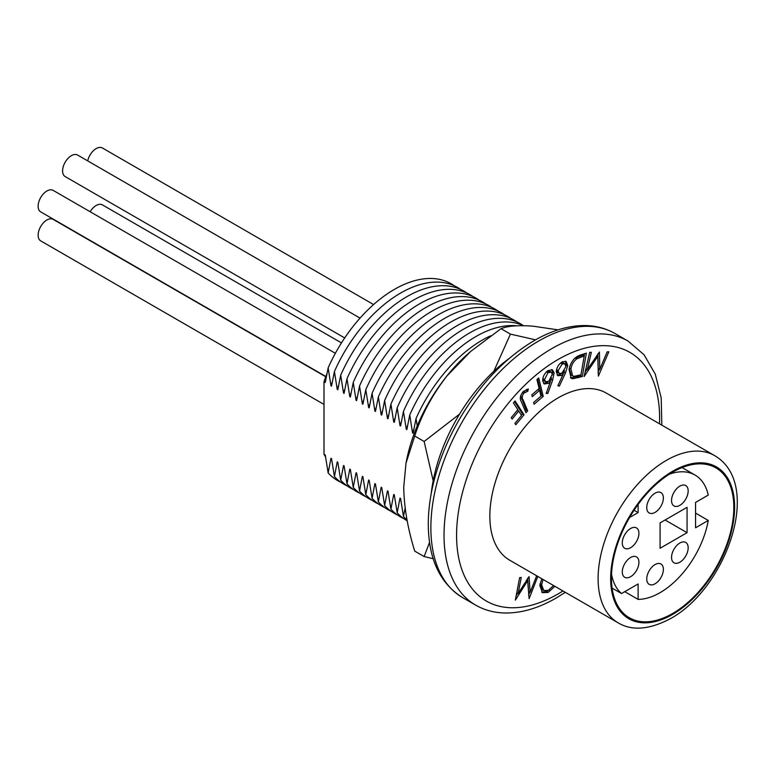 <?xml version="1.0" encoding="UTF-8"?>
<svg xmlns="http://www.w3.org/2000/svg" width="776" height="776" viewBox="0 0 776 776"><rect width="100%" height="100%" fill="white"/><g stroke="black" fill="none" stroke-linecap="round" stroke-linejoin="round"><path stroke-width="1.16" d="M672.637 613.496A86.543 49.965 120 0 0 729.168 537.235A86.543 49.965 120 0 0 715.908 467.889A86.543 49.965 120 0 0 672.637 472.177A86.543 49.965 120 0 0 616.105 548.428A86.543 49.965 120 0 0 629.365 617.774A86.543 49.965 120 0 0 672.637 613.496M618.094 622.798L509.832 560.291A96.525 55.727 -60 0 1 495.04 482.953A96.525 55.727 -60 0 1 558.099 397.894A96.525 55.727 -60 0 1 606.357 393.112L714.618 455.619A96.525 55.727 -60 0 0 666.361 460.391A96.525 55.727 -60 0 0 603.301 545.45A96.525 55.727 -60 0 0 618.094 622.798C631.984 631.16 649.551 629.714 670.794 618.462C726.443 587.82 763.38 484.011 714.618 455.619M332.244 382.073A103.625 59.83 120 0 0 330.954 385.788L328.151 367.873L325.251 382.49L323.999 381.763A103.625 59.83 -60 0 1 326.871 373.799M454.222 285.743A113.606 65.591 120 0 0 394.363 289.409A113.606 65.591 120 0 0 328.151 367.873M325.522 456.87A103.625 59.83 -60 0 1 323.999 454.241L325.251 454.969L328.151 472.933A113.606 65.591 120 0 0 340.78 482.226M338.52 385.701A103.625 59.83 120 0 0 337.23 389.406L334.427 371.5L331.527 386.118L330.954 385.788M460.498 289.37A113.606 65.591 120 0 0 400.639 293.037A113.606 65.591 120 0 0 334.427 371.5M328.151 472.933L330.954 458.257L331.527 458.587L334.427 476.551A113.606 65.591 120 0 0 347.066 485.854M344.796 389.319A103.625 59.83 120 0 0 343.516 393.034L340.703 375.118L337.803 389.736L337.23 389.406M466.774 292.988A113.606 65.591 120 0 0 406.915 296.655A113.606 65.591 120 0 0 340.703 375.118M334.427 476.551L337.23 461.885L337.803 462.215L340.703 480.179A113.606 65.591 120 0 0 353.342 489.472M351.072 392.947A103.625 59.83 120 0 0 349.792 396.652L346.979 378.746L344.078 393.364L343.516 393.034M473.05 296.616A113.606 65.591 120 0 0 413.191 300.283A113.606 65.591 120 0 0 346.979 378.746M340.703 480.179L343.516 465.503L344.078 465.833L346.979 483.797A113.606 65.591 120 0 0 359.618 493.1M357.348 396.565A103.625 59.83 120 0 0 356.068 400.28L353.255 382.364L350.354 396.982L349.792 396.652M479.325 300.244A113.606 65.591 120 0 0 419.467 303.901A113.606 65.591 120 0 0 353.255 382.364M346.979 483.797L349.792 469.131L350.354 469.461L353.255 487.425A113.606 65.591 120 0 0 365.894 496.718M363.624 400.193A103.625 59.83 120 0 0 362.344 403.898L359.53 385.992L356.63 400.61L356.068 400.28M485.601 303.862A113.606 65.591 120 0 0 425.743 307.529A113.606 65.591 120 0 0 359.53 385.992M353.255 487.425L356.068 472.759L356.63 473.088L359.53 491.053A113.606 65.591 120 0 0 372.17 500.345M369.9 403.821A103.625 59.83 120 0 0 368.619 407.526L365.806 389.61L362.906 404.228L362.344 403.898M491.877 307.49A113.606 65.591 120 0 0 432.019 311.147A113.606 65.591 120 0 0 365.806 389.61M359.53 491.053L362.344 476.377L362.906 476.706L365.806 494.671A113.606 65.591 120 0 0 378.445 503.963M376.176 407.439A103.625 59.83 120 0 0 374.895 411.144L372.082 393.238L369.182 407.856L368.619 407.526M498.153 311.108A113.606 65.591 120 0 0 438.295 314.775A113.606 65.591 120 0 0 372.082 393.238M365.806 494.671L368.619 480.005L369.182 480.334L372.082 498.299A113.606 65.591 120 0 0 384.721 507.591M382.452 411.067A103.625 59.83 120 0 0 381.171 414.772L378.358 396.856L375.458 411.474L374.895 411.144M504.429 314.736A113.606 65.591 120 0 0 444.57 318.402A113.606 65.591 120 0 0 378.358 396.856M372.082 498.299L374.895 483.623L375.458 483.952L378.358 501.917A113.606 65.591 120 0 0 390.997 511.209M388.727 414.685A103.625 59.83 120 0 0 387.447 418.4L384.634 400.484L381.743 415.102L381.171 414.772M510.705 318.354A113.606 65.591 120 0 0 450.846 322.021A113.606 65.591 120 0 0 384.634 400.484M378.358 501.917L381.171 487.25L381.743 487.58L384.634 505.545A113.606 65.591 120 0 0 397.273 514.837M395.003 418.312A103.625 59.83 120 0 0 393.723 422.018L390.91 404.112L388.019 418.73L387.447 418.4M516.981 321.982A113.606 65.591 120 0 0 457.132 325.648A113.606 65.591 120 0 0 390.91 404.112M384.634 505.545L387.447 490.868L388.019 491.198L390.91 509.163A113.606 65.591 120 0 0 403.549 518.465M401.279 421.931A103.625 59.83 120 0 0 399.999 425.646L397.186 407.73L394.295 422.348L393.723 422.018M523.257 325.6A113.606 65.591 120 0 0 463.408 329.267A113.606 65.591 120 0 0 397.186 407.73M390.91 509.163L393.723 494.496L394.295 494.826L397.186 512.79A113.606 65.591 120 0 0 407.206 520.764M407.555 425.558A103.625 59.83 120 0 0 406.275 429.264L403.462 411.358L400.571 425.975L399.999 425.646M523.383 325.658A113.606 65.591 120 0 0 469.684 332.894A113.606 65.591 120 0 0 403.462 411.358M397.186 512.79L399.999 498.114L400.571 498.444L403.462 516.409A113.606 65.591 120 0 0 407.041 519.901M413.831 429.186A103.625 59.83 120 0 0 412.551 432.892L409.738 414.976L406.847 429.594L406.275 429.264M516.564 325.794A113.606 65.591 120 0 0 475.96 336.512A113.606 65.591 120 0 0 409.738 414.976M490.587 335.824A113.606 65.591 120 0 0 482.235 340.14A113.606 65.591 120 0 0 416.014 418.603L413.123 433.221L412.551 432.892M417.245 425.898L416.014 418.603M567.78 365.574L565.403 373.14L559.341 386.128L557.847 385.75L563.25 374.051L561.329 375.458L557.876 375.71L556.247 371.675C556.731 367.3 558.768 364.012 562.367 361.781L566.131 361.49L567.78 365.574L566.208 364.671L565.956 366.524M599.741 369.376L607.181 351.838L608.82 351.79L598.374 376.127L597.782 356.446L584.076 376.573L589.673 352.391L591.351 352.343L587.267 369.628L599.441 352.081L599.741 369.376L598.17 368.464L597.918 353.74M554.869 586.297L548.166 592.428L542.453 592.68L539.815 585.482L541.784 578.741M537.787 576.432L529.125 598.626L527.651 580.72L515.342 600.12L519.639 577.625L521.259 577.451L518.106 593.553L529.057 576.607L530.134 592.369L536.662 575.782M569.05 369.425C570.787 361.703 574.628 356.892 580.574 354.981L586.375 353.138L582.301 376.505L572.746 378.756L571.165 378.232L569.05 369.425M554.132 372.936L552.58 380.318L547.827 393.432L546.197 393.413L550.417 381.608L548.554 383.305L544.286 383.994L542.705 380.938C542.657 376.855 544.393 373.421 547.914 370.637L552.454 369.803L554.132 372.936L552.56 372.024L552.347 374.963M536.924 379.503L538.728 377.951L543.229 396.371L534.111 404.248L533.665 402.434L540.979 396.109L539.572 390.357L532.258 396.672L531.812 394.848L539.126 388.534L536.924 379.503M523.819 393.18C522.015 395.886 521.782 398.146 523.131 399.95L527.69 410.902L525.924 412.706L521.346 401.706C519.503 398.864 520.124 395.517 523.189 391.667L528.281 388.912L527.893 391.162L523.819 393.18L522.51 392.423M513.431 402.928L515.07 400.95L524.052 414.782L515.798 424.744L514.915 423.386L521.53 415.402L518.717 411.067L512.102 419.05L511.219 417.692L517.835 409.709L513.431 402.928M330.954 458.257A103.625 59.83 120 0 0 331.662 459.518M337.23 461.885A103.625 59.83 120 0 0 337.938 463.136M343.516 465.503A103.625 59.83 120 0 0 344.214 466.764M349.792 469.131A103.625 59.83 120 0 0 350.49 470.392M356.068 472.759A103.625 59.83 120 0 0 356.766 474.01M362.344 476.377A103.625 59.83 120 0 0 363.042 477.638M368.619 480.005A103.625 59.83 120 0 0 369.318 481.256M374.895 483.623A103.625 59.83 120 0 0 375.594 484.884M381.171 487.25A103.625 59.83 120 0 0 381.87 488.502M387.447 490.868A103.625 59.83 120 0 0 388.145 492.13M393.723 494.496A103.625 59.83 120 0 0 394.421 495.757M399.999 498.114A103.625 59.83 120 0 0 400.697 499.375M323.999 454.241L323.999 381.763M403.462 516.409L405.159 508.115M529.736 592.137L528.611 595.017M526.516 580.06L527.651 580.72M517.689 593.31L516.176 595.745M516.748 592.767L518.106 593.553M527.661 578.236L528.563 591.457L530.134 592.369M549.379 589.77L546.595 591.525L548.166 592.428M546.595 591.525L541.706 592.146M543.054 579.478L541.619 584.658L540.057 583.756L542.152 589.576L543.724 590.478L548.273 590.381L553.579 585.55M541.619 584.658L543.724 590.478M599.402 369.172L598.034 372.354M596.569 355.748L597.782 356.446M586.937 369.444L585.085 372.208M585.87 368.823L587.267 369.628M584.541 353.72L584.173 355.864M580.865 374.818L580.729 375.603L582.301 376.505M580.729 375.603L571.175 377.854L572.746 378.756M571.175 377.854L570.457 377.699M569.245 368.445L571.029 374.973L572.591 375.875L574.143 376.331L580.952 374.798L584.241 355.903L576.791 358.851C573.571 361.335 571.611 364.652 570.903 368.804L572.591 375.875M584.241 355.903L582.669 354.991L574.482 358.502M569.371 367.921L570.903 368.804M575.229 357.94L576.791 358.851M564.521 370.715L563.842 372.228L565.403 373.14M563.842 372.228L563.046 373.925M558.022 385.371L559.341 386.128M561.882 373.256L563.25 374.051M561.678 373.14L559.758 374.546L561.329 375.458M559.758 374.546L557.149 375.109M565.268 361.18L566.208 364.671M556.528 369.638L558.09 370.685L559.253 373.469L561.843 373.275L565.956 366.563L564.792 363.798L563.231 362.887L560.34 363.236M556.518 369.783L557.682 372.567L559.253 373.469M560.641 363.071L562.202 363.973L558.09 370.685M564.792 363.798L562.202 363.973M551.532 377.912L551.008 379.415L552.58 380.318M551.008 379.415L550.252 381.511M546.469 392.656L547.827 393.432M549.224 380.919L550.417 381.608M547.73 381.811L546.993 382.393L548.554 383.305M546.993 382.393L543.588 383.412M551.61 369.502L552.56 372.024M542.948 377.97L544.083 380.841L545.644 381.743L548.826 381.21L552.318 374.216L551.232 372.15L548.031 372.664L544.529 379.648L545.644 381.743M551.232 372.15L549.67 371.248L546.789 371.539M542.957 378.736L544.529 379.648M546.517 371.791L548.031 372.664M537.613 378.911L541.667 395.459L543.229 396.371M541.667 395.459L540.969 396.061M538.049 389.474L539.572 390.357M520.686 395.605L526.118 410L527.69 410.902M526.118 410L525.187 410.94M526.467 389.426L526.322 390.26L527.893 391.162M526.322 390.26L523.519 391.317M523.538 391.327L525.09 392.229M514.517 401.609L522.481 413.88L524.052 414.782M522.481 413.88L521.394 415.189M517.359 410.281L518.717 411.067M431.223 493.526A128.7 74.302 -60 0 1 509.231 358.415M535.566 339.82L510.433 334.116L501.015 328.685C507.805 325.901 518.533 325.076 533.18 326.192L558.041 329.868M501.015 328.685L470.712 351.412L446.879 376.02C432.251 394.897 421.533 414.908 414.714 436.034L405.993 463.204L403.733 487.231C404.073 507.232 407.73 528.514 414.714 551.106L424.132 556.538L429.535 542.405M433.173 480.761L424.132 441.476L414.714 436.034M424.132 441.476L459.586 414.112M493.798 371.345L510.433 334.116M433.202 558.72L424.132 556.538M470.712 351.412L468.772 353.099A122.045 70.461 -60 0 0 446.879 376.02A122.045 70.461 120 0 0 406.391 461.148L405.993 463.204M688.167 547.817A11.756 6.79 -60 0 1 683.035 559.651A11.756 6.79 -60 0 1 673.975 562.804A11.756 6.79 -60 0 1 671.541 557.42A11.756 6.79 -60 0 1 676.672 545.586A11.756 6.79 -60 0 1 685.732 542.434A11.756 6.79 -60 0 1 688.167 547.817M663.383 569.371A11.756 6.79 -60 0 1 658.242 581.214A11.756 6.79 -60 0 1 649.182 584.357A11.756 6.79 -60 0 1 646.747 578.974A11.756 6.79 -60 0 1 651.879 567.14A11.756 6.79 -60 0 1 660.948 563.987A11.756 6.79 -60 0 1 663.383 569.371M638.92 533.306A11.756 6.79 -60 0 1 633.788 545.15A11.756 6.79 -60 0 1 624.719 548.293A11.756 6.79 -60 0 1 622.284 542.909A11.756 6.79 -60 0 1 627.425 531.075A11.756 6.79 -60 0 1 636.485 527.923A11.756 6.79 -60 0 1 638.92 533.306M663.383 497.988A11.756 6.79 -60 0 1 658.242 509.822A11.756 6.79 -60 0 1 649.182 512.975A11.756 6.79 -60 0 1 646.747 507.591A11.756 6.79 -60 0 1 651.879 495.757A11.756 6.79 -60 0 1 660.948 492.605A11.756 6.79 -60 0 1 663.383 497.988M688.167 490.927A11.756 6.79 -60 0 1 683.035 502.761A11.756 6.79 -60 0 1 673.975 505.913A11.756 6.79 -60 0 1 671.541 500.53A11.756 6.79 -60 0 1 676.672 488.696A11.756 6.79 -60 0 1 685.732 485.543A11.756 6.79 -60 0 1 688.167 490.927M638.92 562.299A11.756 6.79 -60 0 1 633.788 574.133A11.756 6.79 -60 0 1 624.719 577.286A11.756 6.79 -60 0 1 622.284 571.902A11.756 6.79 -60 0 1 627.425 560.068A11.756 6.79 -60 0 1 636.485 556.916A11.756 6.79 -60 0 1 638.92 562.299M660.085 548.263L660.085 522.898L687.07 507.32L687.07 532.685L660.085 548.263M669.339 474.185A69.898 40.352 -60 0 1 695.034 475.048A69.898 40.352 -60 0 1 708.275 495.078L695.548 502.431L695.548 527.796L708.275 520.444A69.898 40.352 -60 0 1 638.115 599.392L638.115 583.959L621.518 593.543A69.898 40.352 -60 0 1 611.537 574.298M629.559 517.514L638.115 512.577L638.115 504.419M634.07 510.239L638.115 512.577M612.099 588.111L621.518 593.543M624.748 591.681L638.115 599.392M695.548 513.101L708.275 520.444M687.07 532.685L665.11 520.007M344.69 337.948L65.165 176.569A12.426 7.178 -60 0 1 63.263 166.607A12.426 7.178 -60 0 1 71.382 155.656A12.426 7.178 -60 0 1 77.59 155.045L360.045 318.111M87.707 160.884A12.426 7.178 -60 0 1 96.166 148.594A12.426 7.178 -60 0 1 102.383 147.974L373.595 304.561M90.142 211.732A12.426 7.178 -60 0 1 96.166 205.485A12.426 7.178 -60 0 1 102.383 204.864L341.469 342.905M323.999 404.432L40.701 240.87A12.426 7.178 -60 0 1 38.8 230.918A12.426 7.178 -60 0 1 46.919 219.967A12.426 7.178 -60 0 1 53.127 219.356L325.755 376.748M325.842 376.505L40.701 211.887A12.426 7.178 -60 0 1 38.8 201.925A12.426 7.178 -60 0 1 46.919 190.983A12.426 7.178 -60 0 1 53.127 190.362L335.348 353.303M672.637 471.265A87.649 50.605 120 0 0 610.663 578.615A87.649 50.605 120 0 0 672.637 614.398A87.649 50.605 120 0 0 734.61 507.048A87.649 50.605 120 0 0 672.637 471.265M565.306 592.321L556.256 597.986C538.981 607.967 522.219 612.972 505.991 613.011C494.836 612.943 484.709 610.305 475.601 605.096A152.445 88.018 -60 0 1 452.233 482.944A152.445 88.018 -60 0 1 551.823 348.608A152.445 88.018 -60 0 1 628.046 341.062L614.893 333.467A152.445 88.018 120 0 0 538.67 341.023A152.445 88.018 120 0 0 439.08 475.349A152.445 88.018 120 0 0 462.447 597.51C440.011 583.397 428.614 559.127 428.284 524.673C428.245 510.88 430.108 496.436 433.881 481.343C439.158 460.459 447.5 440.05 458.917 420.107C479.636 384.654 504.74 358.143 534.237 340.577C551.299 330.721 567.867 325.716 583.93 325.551C595.299 325.532 605.62 328.17 614.893 333.467M659.493 423.793A143.57 82.886 120 0 0 558.099 359.482A143.57 82.886 120 0 0 456.579 535.314A143.57 82.886 120 0 0 558.099 593.921A143.57 82.886 120 0 0 562.969 590.972M576.956 376.806L578.527 377.718M580.564 355.66L582.136 356.572M521.559 399.048L523.131 399.95M475.601 605.096L462.447 597.51M661.831 425.141L661.2 397.962L655.274 374.139L644.09 354.777L628.046 341.062M682.075 467.569L695.034 475.048"/></g></svg>
